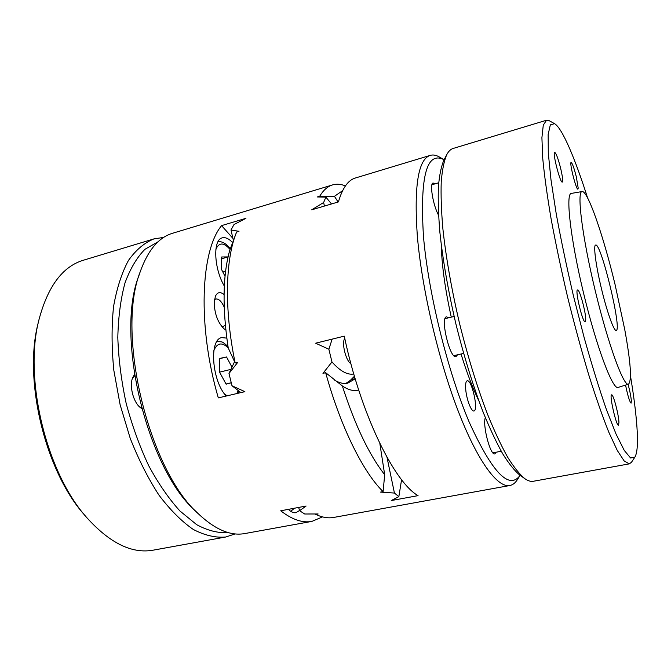 <?xml version="1.0" encoding="UTF-8"?>
<svg xmlns="http://www.w3.org/2000/svg" width="671" height="671" viewBox="0 0 671 671"><rect width="100%" height="100%" fill="white"/><g stroke="black" fill="none" stroke-linecap="round" stroke-linejoin="round"><path stroke-width="1.01" d="M517.316 479.731C515.219 483.028 512.711 484.965 509.792 485.527C497.538 488.002 477.299 461.052 457.614 409.562C437.962 358.18 421.581 287.171 417.27 235.185C413.932 185.825 418.259 159.22 430.245 155.378C433.105 154.548 436.217 155.127 439.58 157.115L444.085 159.748C426.697 150.765 419.82 176.297 423.468 236.351C428.291 292.9 447.75 371.818 469.255 422.26C492.254 472.644 509.205 490.333 520.117 475.328L517.316 479.731M331.499 203.967L325.88 197.106L317.266 196.955L319.731 196.217C323.405 190.128 327.674 186.362 332.514 184.919L172.531 233.282C158.683 237.391 147.888 250.283 140.138 271.965C115.781 333.495 148.71 470.17 198.423 513.86C215.19 529.629 230.673 536.196 244.865 533.546L311.914 521.392C302.52 523.154 292.12 519.622 280.721 510.79L306.11 506.035L299.576 510.698L304.709 514.003L318.138 513.978L315.747 514.414C322.231 517.45 328.245 518.448 333.789 517.425L509.792 485.527M322.533 516.905L311.914 521.392M332.145 339.132L328.865 349.239L315.613 343.2L344.273 336.146C360.428 413.319 394.062 482.113 418.058 495.643L391.252 500.558L398.851 496.641L401.585 479.698M386.999 457.295L394.431 493.059L398.851 496.641M394.431 493.059L380.532 492.095L383.107 491.617C363.338 472.51 340.482 426.806 325.67 372.707L322.969 373.344L331.969 361.963C340.189 371.172 347.461 375.181 353.776 373.99M328.865 349.239L331.969 361.963M430.245 155.378L355.353 178.016C348.081 180.138 342.436 188.106 338.419 201.921L311.73 209.813L323.64 202.499L324.412 206.064M325.88 197.106L323.64 202.499M332.514 184.919C336.582 183.737 340.876 184.064 345.422 185.901M235.177 363.003L237.719 362.382L228.987 373.495L231.99 385.758L244.881 391.663L218.31 397.895C197.282 326.031 200.646 250.719 221.581 225.624L245.93 218.327L233.986 224.55L230.992 230.002L238.993 231.302L236.611 232.007C225.355 258.897 224.03 309.683 235.177 363.003L228.215 347.947C222.269 308.115 222.738 275.714 229.625 250.736L236.611 232.007M299.576 510.698L298.67 507.427M240.897 392.594L231.99 385.758M228.987 373.495L234.565 361.686M233.365 240.319L230.992 230.002M344.743 338.31L344.131 339.677C341.975 345.582 346.563 361.77 350.874 363.556M198.423 513.86L195.387 510.899C146.957 468.249 115.093 336.003 138.788 275.974L140.138 271.965M224.189 307.075C221.522 301.304 218.696 298.62 215.701 299.006L214.46 299.694M221.833 326.601L223.25 326.584L225.313 324.915M320.377 196.972L319.731 196.217L334.443 196.318L338.092 202.021M358.658 389.952C353.877 391.411 348.434 390.069 342.327 385.917L325.67 372.707M334.644 380.155C339.467 383.066 343.837 384.064 347.771 383.158L355.194 378.813M226.177 396.049C211.793 380.742 208.958 339.165 221.807 337.622L226.79 338.117M224.324 286.056C213.831 268.417 212.799 239.53 222.26 237.861C225.397 237.056 228.828 238.616 232.535 242.541M334.443 196.318L342.621 190.665M351.101 379.601L355.076 378.687M354.439 376.246L350.337 380.373L345.842 383.443M232.854 238.297L221.581 225.624M225.817 329.981L224.332 329.058C218.058 323.087 214.678 314.355 214.192 302.873L215.366 296.322C217.345 292.128 220.247 291.524 224.064 294.527M299.526 510.505L295.928 512.694C293.537 513.105 291.038 511.99 288.413 509.348M383.107 491.617L384.684 474.699C369.218 455.03 355.102 425.439 342.327 385.917M384.684 474.699L379.845 443.514M496.171 452.22L494.821 453.864C490.409 455.852 482.357 425.188 485.334 417.647M624.768 329.671L615.122 284.772C603.481 236.142 587.779 190.27 582.076 191.554C576.641 191.394 582.092 236.293 595.135 290.308C608.127 344.332 623.72 386.79 628.484 384.173C631.99 380.717 630.757 362.55 624.768 329.671M601.56 289.126C595.865 265.775 593.172 245.016 595.638 245.041C601.057 242.29 622.277 330.358 616.204 330.384C614.04 331.499 607.104 312.25 601.56 289.126M134.619 375.794L132.237 378.914M138.989 406.358L141.43 407.733M438.557 215.248C433.03 205.192 429.365 183.242 433.122 183.015L435.026 183.854M457.496 354.808L456.003 356.62C449.914 359.203 439.933 317.24 446.534 316.829L448.681 317.769M465.775 390.002C465.288 384.424 465.758 381.346 467.192 380.784C471.772 379.098 478.792 410.577 473.911 410.962C471.419 411.935 466.664 399.765 465.775 390.002M582.076 191.554L571.348 193.407C565.385 193.323 570.4 238.658 583.552 293.101C596.636 347.561 612.824 390.203 618.092 387.419L628.484 384.173M585.733 319.79C585.976 312.535 579.492 288.765 577.563 289.947C574.712 289.713 582.763 323.347 585.204 321.862L585.733 319.79M562.675 180.985C562.734 178.486 562.063 174.284 560.662 168.371C558.146 158.557 556.158 153.214 554.691 152.342C552.241 152.216 560.277 183.544 562.306 182.084L562.675 180.985M578.201 188.106L576.288 176.699C574.057 167.96 572.346 163.187 571.155 162.407C569.151 162.223 576.288 190.363 577.916 189.13L578.201 188.106M587.57 197.853C574.921 158.104 562.172 127.993 554.548 123.674L549.172 120.679L546.538 120.226L543.275 125.15L541.908 137.689L542.696 157.903C544.315 175.039 547.125 195.362 551.101 218.855C555.731 243.741 561.224 269.767 567.582 296.951C574.292 324.043 581.262 349.717 588.475 373.973C595.63 396.712 602.39 416.079 608.748 432.074L617.261 450.426L624.181 460.969L629.331 463.862L631.47 462.26L634.892 457.144C637.358 452.942 638.046 442.977 636.964 427.242C635.957 413.009 633.81 395.949 630.505 376.062M554.548 123.674L550.337 124.856L548.148 134.51L548.291 152.938L550.983 179.778L556.242 213.906C560.964 239.715 566.676 266.924 573.37 295.55L584.114 337.438C591.637 364.261 598.993 388.056 606.165 408.824L615.995 433.944L624.256 450.409L630.606 458.008L634.892 457.144M546.538 120.226L453.101 148.467C450.66 149.197 448.547 151.26 446.743 154.666C444.059 160.939 442.223 169.973 441.233 181.774C440.78 195.102 441.325 210.769 442.877 228.777C446.014 257.731 451.533 289.142 459.434 323.003C467.821 356.754 477.215 387.226 487.607 414.435C494.426 431.168 501.069 445.368 507.544 457.026C513.81 467.075 519.555 474.288 524.806 478.649C527.96 480.864 530.786 481.736 533.277 481.275L629.331 463.862M625.565 385.087C627.712 395.571 629.549 401.602 631.076 403.179L631.352 400.939C630.966 396.502 629.876 390.95 628.073 384.307M446.743 154.666L443.892 160.126C441.241 166.316 439.413 175.181 438.406 186.706C437.928 199.715 438.423 214.963 439.899 232.468C442.902 260.583 448.228 291.046 455.877 323.858C464.005 356.561 473.139 386.102 483.271 412.506C489.931 428.752 496.439 442.566 502.78 453.923C508.928 463.728 514.59 470.782 519.773 475.085L524.806 478.649M618.947 422.436C618.763 414.703 613.244 393.852 611.625 394.842C609.083 394.473 616.313 426.437 618.503 425.171L618.947 422.436M141.648 408.538L139.761 407.112C133.143 401.459 129.327 385.951 132.573 377.89L134.426 374.561M235.152 533.906L225.733 537.01L153.147 550.17C131.902 553.994 109.75 543.107 86.685 517.517C46.257 472.569 23.477 378.025 39.002 319.597C47.876 286.299 62.646 266.521 83.296 260.256L153.911 238.91L163.707 237.391M86.685 517.517L84.521 514.984C45.2 471.235 23.149 379.694 38.222 322.835L39.002 319.597M225.733 537.01C215.55 537.924 204.739 535.408 193.282 529.453C181.656 521.434 170.241 510.019 159.027 495.206C148.224 478.608 138.62 459.652 130.216 438.322L120.126 404.756L113.818 370.266C111.587 347.461 111.503 326.207 113.567 306.504C116.804 288.211 121.77 272.854 128.463 260.423C135.953 249.906 144.433 242.734 153.911 238.91M228.157 532.573C218.285 533.277 207.817 530.669 196.746 524.722L180.021 511.067C168.891 498.821 158.448 483.682 148.685 465.666C139.602 446.299 132.095 425.515 126.156 403.305C121.325 380.818 118.541 358.893 117.811 337.513C118.297 317.031 120.696 298.805 125.024 282.827C130.325 268.517 136.968 257.345 144.953 249.302L158.096 241.761M231.738 366.71L226.53 356.972L219.811 358.415L219.56 372.12L226.11 384.173L231.227 382.797M226.018 383.997L231.218 382.755M219.576 372.153L230.497 369.486M219.803 358.649L226.53 356.972M221.665 258.754L228.056 256.926L221.698 256.985L221.472 269.339L225.037 276.309M222.864 272.065L225.59 271.302M461.036 353.994C466.714 372.397 472.661 388.031 478.868 400.906M441.258 244.798C441.786 265.263 445.125 289.377 451.273 317.14M236.788 393.558L238.104 390.782M228.199 347.83C221.858 341.891 217.069 342.839 213.831 350.681M224.408 393.802L227.016 395.848M230.061 249.461C223.711 242.256 218.981 242.223 215.869 249.344M454.124 316.444L445.049 318.658M463.602 353.407L453.848 355.647M438.683 182.789L431.923 184.76M501.237 451.239L492.908 452.85M238.121 393.248L238.801 391.26M227.989 346.53C224.332 343.216 222.16 341.682 221.497 341.908L217.077 341.245M290.728 511.319L294.468 508.215M218.125 241.493C222.663 241.468 226.706 243.934 230.262 248.891"/></g></svg>
